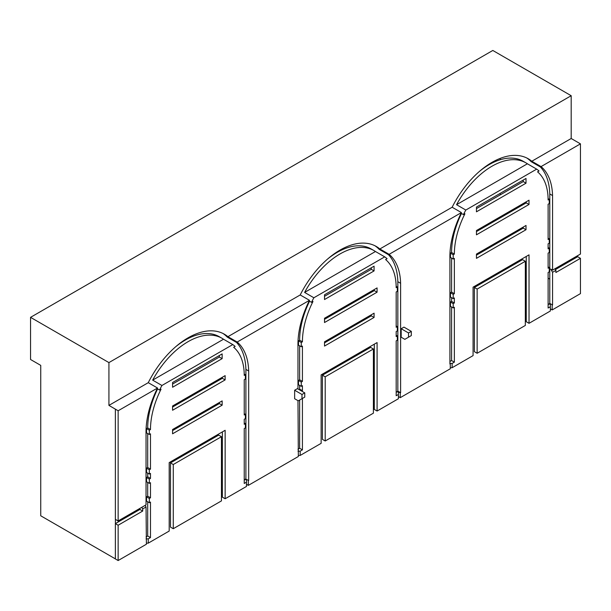 <?xml version="1.0" encoding="UTF-8"?>
<svg xmlns="http://www.w3.org/2000/svg" width="611" height="611" viewBox="0 0 611 611"><rect width="100%" height="100%" fill="white"/><g stroke="black" fill="none" stroke-linecap="round" stroke-linejoin="round"><path stroke-width="0.92" d="M408.522 332.964L408.522 337.203L411.302 335.592L411.302 331.361L403.963 327.122L401.183 328.726L408.522 332.964L411.302 331.361M408.522 337.203L404.833 339.334L401.183 337.219L401.183 328.726M526.865 158.028A72.617 41.922 120 0 1 531.127 161.632L540.391 166.986A72.617 41.922 120 0 1 549.778 193.962L552.558 195.566A72.617 41.922 120 0 0 541.063 166.597L531.799 161.251A72.617 41.922 120 0 0 528.278 158.784A72.617 41.922 120 0 0 452.148 207.228L461.412 212.582A72.617 41.922 120 0 0 449.917 258.468L449.917 364.019M374.925 245.744A72.617 41.922 120 0 1 379.187 249.357L388.451 254.703A72.617 41.922 120 0 1 397.837 281.679L400.617 283.283A72.617 41.922 120 0 0 389.123 254.321L379.859 248.967L452.148 207.228M389.123 254.321L461.412 212.582M379.859 248.967A72.617 41.922 120 0 0 376.338 246.5A72.617 41.922 120 0 0 300.207 294.953L309.471 300.299A72.617 41.922 120 0 0 297.977 346.193L297.977 388.955M397.837 281.679L397.837 391.124L400.617 392.728L400.617 283.283M398.403 396.592L400.251 397.662L400.251 392.934L397.471 391.33L397.837 391.124M396.18 392.529L397.471 391.33M397.471 391.781L398.403 392.315L398.403 398.731L377.086 411.035L374.306 409.431L374.306 344.184M450.284 367.707L452.132 367.707L473.074 355.617L473.074 287.155L529.027 254.856L529.027 323.318L550.343 311.014L550.343 306.73L548.113 308.013L548.113 272.498L549.266 271.834L549.266 267.557L548.113 268.221L548.113 253.137L549.266 252.473L549.266 248.196L548.113 248.853L548.113 243.827L549.266 243.163L549.266 238.886L548.113 239.55L548.113 204.242L549.266 203.585L549.266 199.301L548.105 198.636M400.251 397.662L450.284 368.777L450.284 364.232M309.471 300.299L237.183 342.038A72.617 41.922 120 0 1 248.677 371.007L245.905 369.403A72.617 41.922 120 0 0 236.51 342.427L227.246 337.081A72.617 41.922 120 0 0 222.984 333.469M531.799 161.251L571.186 138.506L571.186 95.713L108.926 362.598L108.926 405.391L148.267 382.677L157.539 388.023A72.617 41.922 120 0 0 146.037 433.917L146.037 504.854L118.144 520.954L118.144 522.023L139.919 509.452L139.919 508.383M237.183 342.038L227.918 336.692A72.617 41.922 120 0 0 224.397 334.225A72.617 41.922 120 0 0 148.267 382.677M227.918 336.692L300.207 294.953M541.063 166.597L580.45 143.852L571.186 138.506M580.45 143.852L580.45 254.046L552.558 270.146L550.71 269.077L552.558 272.285L555.895 270.36L554.971 268.756M552.558 195.566L552.558 270.146M549.778 193.962L549.778 303.4L552.558 305.004L552.558 272.285M246.462 484.317L248.31 485.386L298.344 456.501L297.977 400.663M248.677 371.007L248.677 480.445L245.53 479.055L248.677 480.445M248.31 485.386L248.31 480.658M294.639 390.238L294.639 398.731L298.29 400.839L301.979 398.708L301.979 394.477L294.639 390.238L297.412 388.634L304.759 392.873L304.759 397.104L301.979 398.708M398.403 394.454L396.18 395.737L396.18 340.854L397.326 340.197L397.326 335.913L396.18 336.577L396.18 331.552L397.326 330.887L397.326 326.61L396.18 327.267L396.18 291.966L397.326 291.302L397.326 287.025L396.165 286.353M451.582 258.094L451.582 292.073L454.355 293.677L454.355 258.377L453.209 259.041L453.209 254.756L454.355 254.1A66.293 38.279 120 0 1 464.925 213.766L463.451 214.614A67.92 39.211 120 0 1 465.811 210.047L536.664 169.132L527.4 163.786A67.92 39.211 120 0 0 525.934 162.862A67.92 39.211 120 0 0 456.547 204.693L527.4 163.786M454.355 293.677L453.209 294.342L453.209 298.619L454.355 297.962L454.355 302.987L453.209 303.652L453.209 307.929L454.355 307.264L454.355 362.147L452.132 363.43L449.917 363.43M452.132 367.707L452.132 363.43M536.664 169.132A67.92 39.211 120 0 1 539.024 170.981L537.55 171.836A66.293 38.279 120 0 1 548.113 199.965L549.266 199.301M526.018 225.459L526.018 229.728L476.458 258.346L476.458 254.077L526.018 225.459M529.011 200.194L529.004 204.471L476.458 234.815L476.458 230.538L529.011 200.194M476.458 207.068L526.018 178.45L526.018 183.193L476.458 211.811L476.458 207.068M304.606 292.417L375.46 251.511A67.92 39.211 120 0 0 373.993 250.586A67.92 39.211 120 0 0 304.606 292.417L313.871 297.763L384.724 256.857A67.92 39.211 120 0 1 387.084 258.705L385.61 259.553A66.293 38.279 120 0 1 396.18 287.689L397.326 287.025M313.871 297.763A67.92 39.211 120 0 0 311.511 302.338L309.143 300.963M299.642 345.818L299.642 379.798L302.422 381.401L302.422 346.101L301.269 346.758L301.269 342.481L302.422 341.816A66.293 38.279 120 0 1 312.985 301.483L311.511 302.338M302.422 381.401L301.269 382.066L301.269 386.343L302.422 385.678L302.422 390.712L301.719 391.116M299.642 400.06L299.642 448.26L302.422 449.864L302.422 398.456M302.422 449.864L300.192 451.155L297.977 451.155M298.344 455.432L300.192 455.432L300.192 451.155M300.192 455.432L321.134 443.342L321.134 374.879L377.086 342.572L377.086 411.035M374.077 313.183L374.077 317.453L324.517 346.07L324.517 341.801L374.077 313.183M377.079 287.918L377.063 292.195L324.517 322.532L324.517 318.262L377.079 287.918M324.517 294.792L374.077 266.175L374.077 270.917L324.517 299.535L324.517 294.792M454.355 362.147L451.582 360.543L449.917 361.506M299.642 448.26L297.977 449.222M245.905 369.403L245.905 478.841M244.24 480.246L245.53 479.055M245.53 479.498L246.462 480.032L246.462 482.178L244.24 483.461L244.24 428.578L245.385 427.914L245.385 423.637L244.24 422.972M245.385 423.637L244.24 424.301L244.24 419.268L245.385 418.611L245.385 414.327L244.24 413.67M245.385 414.327L244.24 414.991L244.24 379.691L245.385 379.026L245.385 374.749L244.224 374.077M152.666 380.134L223.519 339.227A67.92 39.211 120 0 0 222.053 338.303A67.92 39.211 120 0 0 152.666 380.134L161.93 385.488L232.783 344.581A67.92 39.211 120 0 1 235.143 346.429L233.669 347.277A66.293 38.279 120 0 1 244.24 375.406L245.385 374.749M222.144 358.634L172.577 387.252L172.577 382.517L222.144 353.899L222.144 358.634L219.364 357.03L219.364 355.503M219.364 357.03L172.577 384.044M157.615 388.924A66.293 38.279 120 0 0 147.702 427.937L150.482 429.541A66.293 38.279 120 0 1 161.044 389.207L159.57 390.055L157.203 388.688M150.482 429.541L149.328 430.205L146.548 428.601L147.702 427.937M146.548 428.601L146.548 432.878L149.328 434.482L149.328 430.205M147.702 433.543L147.702 467.514L150.482 469.126L150.482 433.818L149.328 434.482M150.482 469.126L149.328 469.783L146.548 468.179L146.548 472.463L149.328 474.067L150.482 473.403L150.482 478.428L149.328 479.093L146.548 477.489L146.548 481.766L149.328 483.37L150.482 482.705L150.482 497.789L149.328 498.454L146.548 496.85L146.548 501.127L149.328 502.738L150.482 502.074L150.482 537.588L148.252 538.871L146.037 538.871M147.702 467.514L146.548 468.179M149.328 469.783L149.328 474.067M150.482 478.428L147.702 476.824L147.702 473.12M147.702 476.824L146.548 477.489M149.328 479.093L149.328 483.37M150.482 497.789L147.702 496.185L147.702 482.43M147.702 496.185L146.548 496.85M149.328 498.454L149.328 502.738M150.482 537.588L147.702 535.984L147.702 501.791M147.702 535.984L146.037 536.947M142.699 508.917L146.037 506.993L146.403 544.225L118.144 560.539L118.144 525.231L142.699 511.056L142.699 508.917L141.767 507.313M146.037 506.993L145.105 505.389M115.364 409.164L115.364 519.35L118.144 520.954L118.144 410.768L108.926 405.391M139.919 509.452L142.699 511.056M118.144 560.539L115.364 558.935L115.364 523.627L118.144 522.023M115.364 523.627L118.144 525.231M571.186 95.713L492.81 50.461L30.55 317.346L30.55 359.497L40.738 365.378L40.738 515.791L115.364 558.874M146.403 543.148L148.252 543.148L169.194 531.058L169.194 462.603L225.146 430.297L225.146 498.759L222.366 497.155L222.366 431.901M225.146 498.759L246.462 486.455L246.462 482.178M526.247 256.46L526.247 321.707L529.027 323.318M518.38 261.004L519.304 261.531M525.33 265.014L526.247 265.541M548.113 278.165L549.778 279.128M550.343 308.868L552.191 309.937L580.45 293.624L580.45 258.323L555.895 272.498L555.895 270.36M500.218 241.421L500.218 240.36M500.218 217.883L500.218 216.821M500.218 194.878L500.218 193.351M500.218 159.738L500.218 158.386M574.89 257.254L574.89 258.323L555.437 269.558M577.67 255.65L577.67 256.719L580.45 258.323M577.67 256.719L574.89 258.323M552.558 305.004L549.778 303.4M548.113 304.805L549.411 303.614M549.411 304.057L550.343 304.591L550.343 306.73M552.191 305.217L552.191 309.937M549.266 267.557L548.113 266.892M549.266 248.196L548.113 247.531M549.266 238.886L548.113 238.221M526.018 183.193L523.237 181.589L523.237 180.062M523.237 181.589L476.458 208.603M463.451 214.614L461.084 213.247M461.488 213.483A66.293 38.279 120 0 0 451.582 252.496L454.355 254.1M453.209 254.756L450.429 253.153L451.582 252.496M450.429 253.153L450.429 257.437L453.209 259.041M451.582 292.073L450.429 292.738L450.429 297.015L453.209 298.619M453.209 294.342L450.429 292.738M454.355 302.987L451.582 301.383L451.582 297.679M453.209 303.652L450.429 302.048L450.429 306.325L453.209 307.929M451.582 301.383L450.429 302.048M451.582 360.543L451.582 306.989M397.326 335.913L396.18 335.256M397.326 326.61L396.18 325.946M374.077 270.917L371.305 269.314L371.305 267.778M371.305 269.314L324.517 296.32M309.548 301.2A66.293 38.279 120 0 0 299.642 340.212L302.422 341.816M301.269 342.481L298.489 340.877L299.642 340.212M298.489 340.877L298.489 345.154L301.269 346.758M299.642 379.798L298.489 380.462L298.489 384.739L301.269 386.343M301.269 382.066L298.489 380.462M302.422 390.712L299.642 389.1L299.642 385.404M299.642 389.1L298.939 389.513M523.237 227.063L523.237 228.124L476.458 255.138M523.237 228.124L526.018 229.728M526.231 201.806L526.231 202.867L476.458 231.6M526.231 202.867L529.004 204.471M219.364 402.504L219.364 403.573L222.144 405.177L172.577 433.795L172.577 429.518L222.144 400.9L222.144 405.177M219.364 403.573L172.577 430.579M222.351 377.247L222.351 378.308L225.131 379.912L172.577 410.256L172.577 405.987L225.138 375.635L225.131 379.912M222.351 378.308L172.577 407.048M371.305 314.787L371.305 315.849L374.077 317.453M371.305 315.849L324.517 342.863M374.291 289.522L374.291 290.592L377.063 292.195M374.291 290.592L324.517 319.324M30.55 317.346L108.926 362.598M115.41 519.381L115.41 523.604M118.144 410.768L157.539 388.023M304.759 392.873L301.979 394.477M465.811 210.047L456.547 204.693M525.934 162.862L523.153 161.258A67.92 39.211 120 0 0 479.414 171.431M375.46 251.511L384.724 256.857M373.993 250.586L371.213 248.983A67.92 39.211 120 0 0 327.473 259.148M161.93 385.488A67.92 39.211 120 0 0 159.57 390.055M148.252 543.148L148.252 538.871M222.053 338.303L219.273 336.699A67.92 39.211 120 0 0 175.533 346.872M223.519 339.227L232.783 344.581M170.484 462.917L218.669 435.101L221.449 436.705L221.449 500.898L173.264 528.714L170.484 527.11L170.484 462.917L173.264 464.52L173.264 528.714M221.449 436.705L173.264 464.52M474.365 287.476L522.55 259.66L525.33 261.264L525.33 325.449L477.145 353.273L474.365 351.661L474.365 287.476L477.145 289.079L477.145 353.273M525.33 261.264L477.145 289.079M322.425 375.2L370.61 347.376L373.39 348.98L373.39 413.173L325.205 440.989L322.425 439.385L322.425 375.2L325.205 376.804L325.205 440.989M373.39 348.98L325.205 376.804"/></g></svg>
